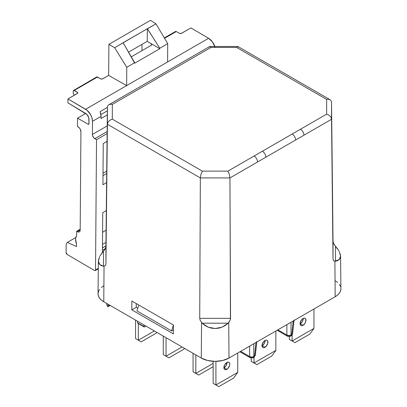 <?xml version="1.0" encoding="UTF-8"?>
<svg xmlns="http://www.w3.org/2000/svg" width="407" height="407" viewBox="0 0 407 407"><rect width="100%" height="100%" fill="white"/><g stroke="black" fill="none" stroke-linecap="round" stroke-linejoin="round"><path stroke-width="0.61" d="M303.215 318.605L302.35 321.51L300.269 323.707L303.042 325.305A4.162 2.406 -60 0 1 300.961 325.514A4.162 2.406 -60 0 1 300.32 322.176A4.162 2.406 -60 0 1 303.042 318.508L301.913 319.414L300.32 322.176L300.32 324.776L300.961 325.514L301.913 325.697L303.042 325.305L305.123 323.107L305.759 321.637L305.759 319.032L305.123 318.299L304.166 318.116L303.042 318.508A4.162 2.406 -60 0 1 305.123 318.299A4.162 2.406 -60 0 1 305.759 321.637A4.162 2.406 -60 0 1 303.042 325.305L300.269 323.707A4.162 2.406 120 0 0 303.21 318.416M265.11 340.603L264.25 343.508L262.164 345.706L264.937 347.303A4.162 2.406 -60 0 1 262.856 347.512A4.162 2.406 -60 0 1 262.215 344.174A4.162 2.406 -60 0 1 264.937 340.506L263.812 341.412L262.215 344.174L262.215 346.774L262.856 347.512L263.812 347.695L266.066 346.398L267.658 343.635L267.658 341.035L267.017 340.298L266.066 340.115L264.937 340.506A4.162 2.406 -60 0 1 267.017 340.298A4.162 2.406 -60 0 1 267.658 343.635A4.162 2.406 -60 0 1 264.937 347.303L262.164 345.706A4.162 2.406 120 0 0 265.105 340.415M227.009 362.601L226.144 365.506L224.064 367.704L226.836 369.302A4.162 2.406 -60 0 1 224.75 369.51A4.162 2.406 -60 0 1 224.115 366.173A4.162 2.406 -60 0 1 226.836 362.505L224.75 364.703L224.115 366.173L224.115 368.778L224.75 369.51L225.707 369.693L226.836 369.302L227.961 368.396L229.553 365.634L229.777 364.204L229.553 363.034L228.917 362.296L227.961 362.113L226.836 362.505A4.162 2.406 -60 0 1 228.917 362.296A4.162 2.406 -60 0 1 229.553 365.634A4.162 2.406 -60 0 1 226.836 369.302L224.064 367.704A4.162 2.406 120 0 0 227.004 362.413M237.744 353.006L237.744 372.405L215.924 385.002L215.924 361.36L215.924 385.002L237.744 372.405L233.669 378.052L218.778 386.65L233.669 378.052L237.744 372.405L237.744 353.006M213.151 361.309L213.151 383.404L218.778 386.65L213.151 383.404L213.151 361.309M213.151 363.405L195.833 373.402L195.833 354.904L195.833 373.402L213.151 363.405M193.06 353.301L193.06 371.805L198.687 375.051L213.151 366.697L198.687 375.051L193.06 371.805L195.833 373.402L193.06 371.805L193.06 353.301M182.061 346.952L166.041 356.206L166.041 337.703L166.041 356.206L182.061 346.952M163.268 336.106L163.268 354.604L168.895 357.85L183.791 349.252L168.895 357.85L163.268 354.604L166.041 356.206L163.268 354.604L163.268 336.106M217.226 385.755L213.151 383.404L217.226 385.755M184.452 348.336L183.791 349.252L184.452 348.336M275.849 331.003L275.849 350.407L254.024 363.003L254.024 357.249L254.024 363.003L275.849 350.407L271.774 356.054L256.878 364.652L271.774 356.054L275.849 350.407L275.849 331.003M251.256 358.099L251.256 361.406L256.878 364.652L251.256 361.406L251.256 358.099M255.331 363.756L251.256 361.406L255.331 363.756M313.95 309.005L313.95 328.408L292.129 341.005L292.129 334.91L292.129 341.005L313.95 328.408L309.88 334.055L294.983 342.653L309.88 334.055L313.95 328.408L313.95 309.005M289.357 336.609L289.357 339.407L294.983 342.653L289.357 339.407L289.357 336.609M293.432 341.758L289.357 339.407L293.432 341.758M145.976 326.119L144.612 326.907L145.976 326.119M106.761 303.48L106.761 303.754A13.472 7.779 0 0 0 107.626 306.507L106.761 303.703M154.35 330.957L138.329 340.206L138.329 323.616L138.329 340.206L154.35 330.957M135.562 320.106L135.562 338.604L141.183 341.855L156.079 333.252L141.183 341.855L135.562 338.604L135.562 320.106M253.79 343.742L253.79 356.542L254.528 356.115L255.967 342.485L256.532 342.16L255.957 342.597L254.528 356.115L253.79 356.542L253.79 343.742M143.941 324.944L143.992 326.811L144.353 327.004L144.612 326.907L144.134 326.969L143.941 326.551L143.941 324.944M137.469 321.209L137.571 322.873L143.941 326.551L137.571 322.873L137.469 321.209M137.571 322.873L137.8 323.311L137.571 322.873L137.8 323.311L144.129 326.963L143.941 326.551M108.308 304.37L108.267 306.176L109.849 305.265L108.267 306.176L108.308 304.37M108.206 306.568L108.267 306.176L108.206 306.568M290.42 336.243L287.479 336.243A2.941 1.699 -60 0 1 286.874 335.042L277.869 329.838L286.874 335.042A2.941 1.699 120 0 0 287.479 336.243A2.941 1.699 -60 0 0 288.95 336.096A2.941 1.699 60 0 0 290.42 336.243A2.941 1.699 -120 0 0 291.025 335.042A2.941 1.699 60 0 1 290.42 336.243L291.158 335.816A2.941 1.699 -120 0 0 291.763 334.615A2.941 1.699 60 0 1 291.158 335.816L292.618 333.475L291.025 335.042L291.025 322.242L291.025 335.042L291.763 334.615L293.208 320.986L293.768 320.66L293.198 321.098L291.763 334.615A2.941 1.689 6 0 0 292.613 333.577L294.047 320.044M240.629 351.338L249.639 356.542L249.639 346.138L249.639 356.542A2.941 1.898 0 0 0 253.79 356.542L251.714 357.092L249.639 356.542A2.941 1.699 120 0 0 250.244 357.743A2.941 1.699 -60 0 1 249.639 356.542L240.629 351.338M286.874 335.042L286.874 324.638L286.874 335.042A2.941 1.898 0 0 0 291.025 335.042L288.95 335.592L286.874 335.042M110.246 305.489L107.845 306.73M252.976 344.21L253.79 343.854L252.976 344.21M253.185 357.743A2.941 1.699 -120 0 0 253.79 356.542A2.941 1.699 60 0 1 253.185 357.743A2.941 1.699 60 0 1 251.714 357.595A2.941 1.699 -60 0 1 250.244 357.743L253.185 357.743L253.922 357.315A2.941 1.699 -120 0 0 254.528 356.115A2.941 1.689 6 0 0 255.377 355.077L256.807 341.544M255.382 354.975L253.922 357.315L255.377 355.077M290.211 322.71L291.025 322.354L290.211 322.715M209.162 47.232L209.605 46.561L210.261 46.622L211.035 47.395L236.574 47.395L237.347 46.622L238.003 46.561L238.441 47.232M209.605 46.561L210.261 46.622L209.605 46.561L108.847 104.736L107.799 105.759L107.412 107.183L107.412 124.272L107.799 122.66L108.862 121.123L110.445 119.887L112.312 119.139L112.312 104.39L110.445 104.248L108.862 104.726L110.445 104.248L112.312 104.39L211.035 47.395L236.574 47.395L326.638 99.389L326.638 114.138L227.915 171.133L202.371 171.133L200.946 174.282L200.346 177.925L229.945 177.925L229.345 174.282L227.915 171.133L202.371 171.133L112.312 119.139L112.312 104.39L211.035 47.395L210.261 46.622M171.576 330.906L136.94 310.907L138.792 305.026L136.94 310.907L171.576 330.906L173.407 329.853L171.576 330.906L173.433 325.025L171.576 330.906M136.248 307.31L137.79 308.201L136.248 307.31L131.807 309.869L136.248 307.31L136.248 303.556L136.248 307.31M98.718 258.908L98.387 261.116L98.718 263.008L99.705 264.525L101.307 265.608L103.47 266.224L103.47 251.216L105.418 248.397L105.922 246.388L105.922 264.194L107.412 124.272L200.346 177.925L199.725 318.35L230.56 318.35L230.082 320.37L228.139 323.194L202.147 323.194L204.98 325.463L208.165 327.147L211.594 328.174L215.145 328.525L218.691 328.174L222.12 327.147L225.305 325.463L228.139 323.194L202.147 323.194L200.203 320.37L199.725 318.35L230.56 318.35L229.945 177.925L331.532 119.276L331.532 102.188L331.15 100.758L330.082 99.725L328.5 99.247L326.638 99.389L326.638 114.138L328.5 114.886L330.082 116.122L331.15 117.664L331.532 119.276L331.15 117.664L330.082 116.122L328.5 114.886L326.638 114.138L254.065 156.034L227.915 171.133L229.345 174.282L229.945 177.925L200.346 177.925L200.946 174.282L202.371 171.133L112.312 119.139L110.445 119.887L108.862 121.123L107.799 122.66L107.412 124.272L107.412 107.183L107.799 105.759L108.862 104.726M330.082 99.725L238.003 46.561L237.347 46.622L236.574 47.395L326.638 99.389L328.5 99.247L330.082 99.725L331.15 100.758L331.532 102.188L333.028 259.193L331.532 102.188L333.028 241.392L333.526 243.396L335.475 246.215L335.475 261.223L337.642 260.607L339.245 259.524L340.227 258.007L340.557 256.115L340.227 253.912M105.922 246.388L107.412 107.183L105.922 264.194L105.418 265.649L103.47 266.224L103.47 251.216L101.307 253.871M100.046 255.83L104.828 249.486L105.851 247.074M173.377 333.872L131.807 309.869L131.873 301.032L173.443 325.03L173.377 333.872L131.807 309.869L131.873 301.032L173.443 325.03L173.377 333.872M337.642 248.875L335.475 246.215L335.475 261.223L333.526 260.648L333.028 259.193L331.532 119.276L303.948 135.2A4.899 2.829 -120 0 0 300.483 129.238A4.899 2.829 60 0 1 303.948 135.2L295.635 140.003A4.899 2.829 -120 0 0 292.17 134.035A4.899 2.829 60 0 1 295.635 140.003L265.842 157.199A4.899 2.829 -120 0 0 262.378 151.236A4.899 2.829 60 0 1 265.842 157.199L257.529 162.001A4.899 2.829 -120 0 0 254.065 156.034A4.899 2.829 60 0 1 257.529 162.001L229.945 177.925L230.443 319.317L229.502 321.464L228.139 323.194L222.12 327.147L215.145 328.525L208.165 327.147L202.147 323.194L200.203 320.37L199.725 318.35L200.346 177.925L107.412 124.272L105.922 264.194L105.418 265.649L103.47 266.224L99.705 264.525L98.387 261.05L98.036 293.686A19.597 11.315 0 0 0 103.775 301.755L104.044 266.249L103.775 301.755L201.287 358.053L201.557 322.548L201.287 358.053A19.597 11.315 0 0 0 228.999 358.053L228.734 322.548L228.999 358.053L335.17 296.759L334.9 261.248L333.526 260.648L333.028 259.193L333.028 241.392M333.099 242.073L334.122 244.485L338.899 250.829M98.387 261.116L99.705 256.466M340.908 288.756L340.532 290.964L339.418 293.086L337.607 295.044L335.17 296.759A19.597 11.315 0 0 0 340.908 288.685L340.557 256.049L339.245 259.524L334.9 261.248L335.17 296.759L228.999 358.053L222.644 360.505L215.145 361.365L207.646 360.505L201.287 358.053L103.775 301.755L101.338 300.04L99.532 298.087L98.413 295.965L98.036 293.757L98.413 291.549L99.532 289.428M339.245 251.47L340.557 256.115M335.17 280.759L337.607 282.473M339.418 284.427L340.532 286.548M101.338 287.474L103.775 285.76M156.741 332.336L156.079 333.252L156.741 332.336M139.632 340.959L135.562 338.604L139.632 340.959M102.472 244.424L105.962 242.409L102.472 244.424M107.412 107.377L100.091 111.599L100.829 114.052L101.053 118.544L107.331 114.922L101.053 118.544L101.068 116.366L100.091 111.599L107.412 107.377M73.24 90.995L73.265 93.361L73.85 94.47L73.224 92.989L73.24 90.995L73.626 90.298L77.376 92.267L77.366 93.473L77.376 92.267A1.47 0.855 -179.6 0 1 77.798 92.877A1.47 0.855 -179.6 0 1 77.366 93.473L67.954 98.911L67.923 102.834L85.618 113.405A4.899 2.829 60 0 1 89.021 119.404L88.991 123.56L88.772 117.735L86.935 114.489L67.923 102.834L67.954 98.911L77.686 93.198L77.376 92.267L74.278 90.415L97.482 77.02L100.636 78.841L102.233 79.029L108.654 75.412L126.628 85.607L85.618 109.285L67.954 98.911L86.971 110.231L90.502 114.494L91.982 117.964L92.486 121.322L101.068 116.366L92.486 121.322L92.389 134.463L107.214 125.9L92.389 134.463L92.486 121.322A9.799 5.657 60 0 0 85.618 109.285L126.628 85.607L126.77 67.292L134.697 62.714L134.692 63.202L159.788 48.713L159.793 48.224L147.339 28.719L147.242 41.346L159.788 48.713L159.793 48.224L147.451 28.78L156.008 23.84L167.72 43.651L159.793 48.224L167.72 43.651L167.582 61.966L126.628 85.607L126.77 67.292L114.642 47.726L123.199 42.786L134.692 63.202L159.788 48.713L147.242 41.346L128.587 52.121L147.242 41.346L147.339 28.719L156.008 23.84L150.458 20.35L108.893 44.348L108.654 75.412L102.706 78.846A1.47 0.855 -179.6 0 1 100.636 78.841L96.82 76.903M123.092 42.715L134.697 62.714L126.77 67.292L114.642 47.726L147.339 28.719L123.092 42.715M96.525 139.693L107.127 133.567L96.525 139.693L94.79 138.675L107.153 131.537L94.79 138.675A3.429 1.979 60 0 1 92.389 134.463L92.562 135.638L93.864 137.917L96.525 139.693L95.533 269.907L96.525 139.693M98.311 268.305L95.533 269.907L95.223 270.574L94.485 270.492L67.124 254.421L94.485 270.492A1.47 0.85 60 0 0 95.228 270.574A1.47 0.85 60 0 0 95.533 269.907L98.311 268.305M102.93 184.732L106.603 182.611L102.93 184.732L103.241 143.569L102.93 184.732M107.046 141.371L103.241 143.569L107.046 141.371M106.303 210.587L102.717 212.663L102.416 252.437L102.717 212.663L106.303 210.587M76.592 244.2A9.799 5.657 60 0 1 76.658 235.806L76.694 231.242L80.184 229.222L76.694 231.242L76.658 235.806L75.87 237.367L75.585 239.392L76.592 244.2L76.577 246.55L76.592 244.2M73.85 94.47L74.471 95.146L73.85 94.47M164.331 37.917L175.539 31.446L176.287 31.522L164.555 38.294L176.287 31.522L175.626 31.405M142.028 44.358L141.982 50.646L142.028 44.358M214.81 46.495A9.799 5.657 -120 0 0 208.588 38.289L190.924 27.915L181.512 33.349A1.47 0.855 -179.6 0 1 179.441 33.343L176.287 31.522L179.441 33.343L181.039 33.532L190.924 27.915L208.588 38.289L126.628 85.607L108.654 75.412L108.893 44.348L114.642 47.726L108.893 44.348L150.458 20.35L156.008 23.84L167.72 43.651L167.582 61.966L208.588 38.289L212.429 41.89L214.952 46.968M105.291 248.657L102.432 250.31L105.291 248.657M103.017 173.255L106.726 171.113L103.017 173.255M102.447 247.924L105.927 245.914L102.447 247.924M102.569 232.265L106.095 230.23L102.569 232.265M73.545 90.334L74.278 90.415L97.482 77.02L96.739 76.943L73.321 90.588M107.372 110.826L100.921 114.55L107.372 110.826M77.549 118.147L87.953 124.15L88.991 123.55A1.47 0.85 60 0 1 88.685 124.221A1.47 0.85 60 0 1 87.953 124.15L88.685 124.227L88.991 123.56L87.953 124.15L77.549 118.147L77.488 126.506L78.18 126.913A3.917 2.264 60 0 1 80.927 131.731L80.179 230.092A3.917 2.264 60 0 1 79.37 231.858A3.917 2.264 60 0 1 77.386 231.649L80.179 230.036L77.386 231.649L76.694 231.242L78.449 232.031L79.35 231.868L79.96 231.186L80.179 230.092L80.927 131.731L80.133 128.999L79.238 127.783L77.488 126.506L77.549 118.147L85.689 113.446L77.549 118.147M75.829 237.505L67.343 242.404L76.577 246.55L67.343 242.404L66.158 244.251L66.092 252.615L66.158 244.251L67.343 242.404L75.829 237.505M67.124 254.421L66.092 252.615A1.47 0.85 60 0 0 67.124 254.421M106.7 173.504L102.996 175.646L106.7 173.504M151.47 43.961L151.46 45.172L151.47 43.961L149.934 42.928L151.47 43.961L151.867 44.587L151.435 45.187L131.293 56.817L151.435 45.187L151.77 44.251M239.891 351.765L250.244 357.743M287.479 336.243L277.131 330.265M237.744 46.495L209.859 46.495M98.306 268.798L95.228 270.574"/></g></svg>
